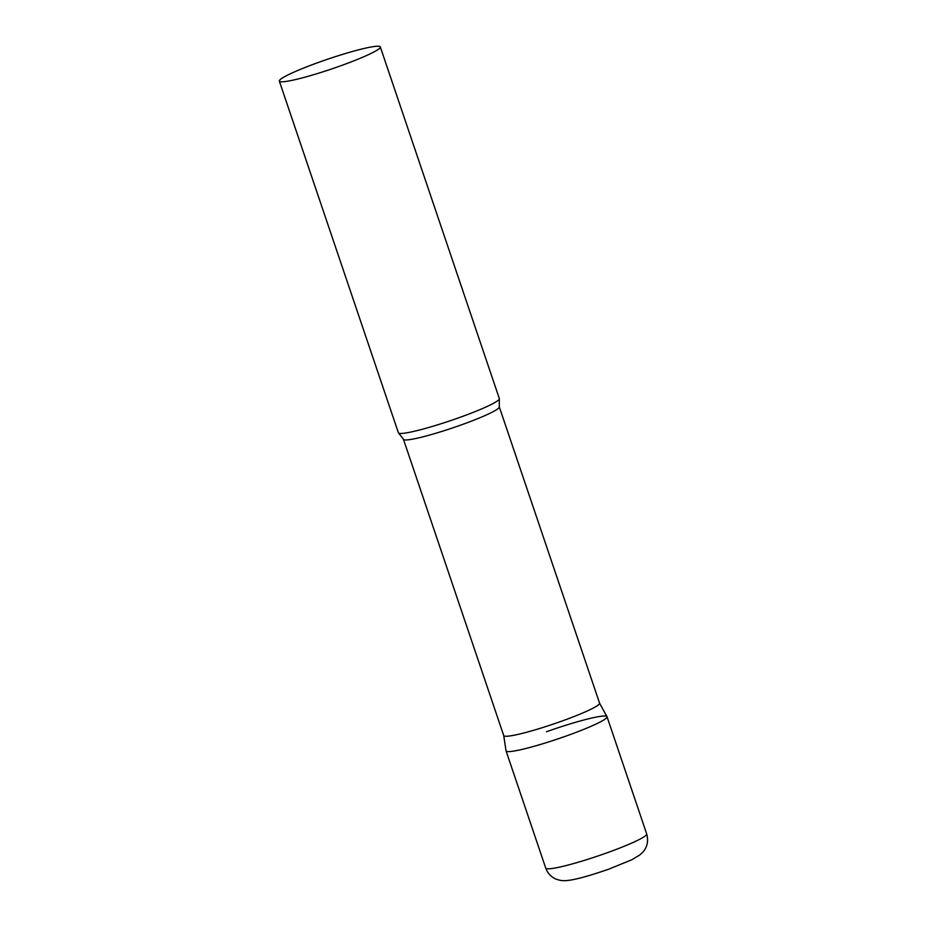 <?xml version="1.0" encoding="UTF-8"?>
<svg xmlns="http://www.w3.org/2000/svg" width="927" height="927" viewBox="0 0 927 927"><rect width="100%" height="100%" fill="white"/><g stroke="black" fill="none" stroke-linecap="round" stroke-linejoin="round"><path stroke-width="1.39" d="M546.49 731.739A53.291 5.249 161.3 0 1 607.023 716.722A53.291 5.249 161.3 0 1 566.594 735.876A53.291 5.249 161.3 0 1 506.061 750.893L545.736 868.112A53.291 5.249 161.3 0 0 606.258 853.095A53.291 5.249 161.3 0 0 646.698 833.941C648.587 840.998 647.336 847.035 642.956 852.04L639.931 854.891L631.739 859.792L608.888 869.132C566.038 883.894 562.029 880.94 556.223 879.178C551.206 877.093 547.706 873.408 545.736 868.112M503.709 735.517A50.591 4.983 -18.7 0 0 503.732 735.598A50.591 4.983 -18.7 0 0 504.659 736.154A50.591 4.983 -18.7 0 0 557.243 722.736A50.591 4.983 -18.7 0 0 599.572 703.153L499.282 406.849L499.317 399.016A53.291 5.249 -18.7 0 0 499.329 398.575L380.313 46.941A53.291 5.249 -18.7 0 0 379.328 46.35A53.291 5.249 -18.7 0 0 323.94 60.487A53.291 5.249 -18.7 0 0 279.351 81.112A53.291 5.249 -18.7 0 0 280.336 81.703A53.291 5.249 -18.7 0 0 335.713 67.555A53.291 5.249 -18.7 0 0 380.313 46.941M499.282 406.849A50.591 4.983 -18.7 0 1 456.953 426.432A50.591 4.983 -18.7 0 1 404.369 439.85A50.591 4.983 -18.7 0 1 403.442 439.294L503.732 735.598L506.038 750.812A53.291 5.249 -18.7 0 0 507.046 751.484A53.291 5.249 -18.7 0 0 562.863 737.197A53.291 5.249 -18.7 0 0 606.976 716.641L599.56 703.118M279.351 81.112L398.378 432.747A53.291 5.249 -18.7 0 0 398.656 433.083A53.291 5.249 -18.7 0 0 399.352 433.338A53.291 5.249 -18.7 0 0 452.793 419.873A53.291 5.249 -18.7 0 0 499.317 399.016M607.023 716.722L646.698 833.941M403.442 439.294L398.656 433.083"/></g></svg>

